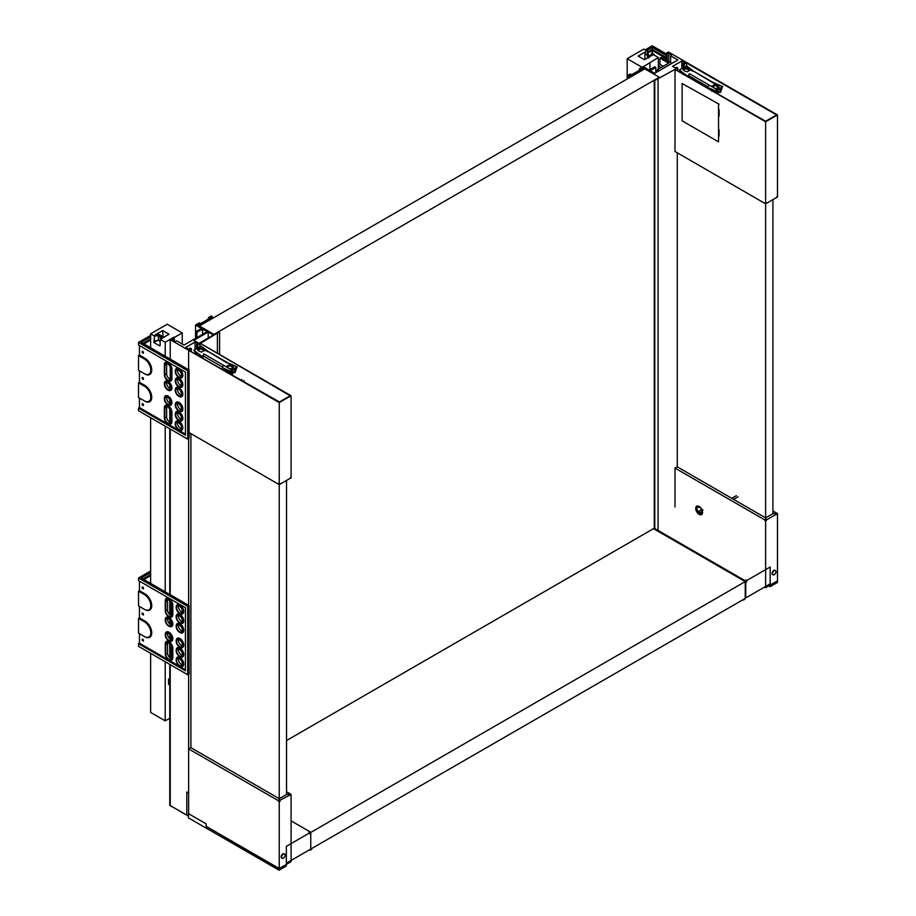 <?xml version="1.0" encoding="UTF-8"?>
<svg xmlns="http://www.w3.org/2000/svg" width="916" height="916" viewBox="0 0 916 916"><rect width="100%" height="100%" fill="white"/><g stroke="black" fill="none" stroke-linecap="round" stroke-linejoin="round"><path stroke-width="1.37" d="M195.543 325.031L201.463 328.455L195.818 331.707L196.906 332.336L202.562 329.084L207.108 331.707L183.979 345.069L176.777 340.912L175.162 341.45L172.391 339.847L173.319 338.92L172.414 338.393L170.227 339.653L188.627 350.278L191.352 348.698L190.265 348.069L188.627 349.007L185.799 347.382L195.085 342.023L197.913 343.649L196.642 344.382L197.73 345.011L219.588 331.764L213.943 334.397L199.367 325.981L644.761 68.837L659.337 77.242L213.943 334.397L197.73 325.031L199.459 324.035L200.959 324.642L211.447 318.585L210.394 317.726L212.306 316.615L211.207 315.986L208.379 317.623L209.432 318.482L200.776 323.485L199.276 322.879L195.543 325.031L195.543 338.393M286.536 740.517L654.242 528.234M208.207 332.027L193.814 340.34L199.001 343.328L213.394 335.027L208.207 332.027L208.207 338.027M196.642 344.382L196.642 348.481M197.73 345.011L197.73 347.851M170.227 664.638L170.227 805.576L188.444 816.087L186.795 815.137L186.795 792.008L188.627 793.061L188.627 748.887L278.579 800.824L278.613 801.569L279.071 800.573L279.884 801.569L279.918 800.824L279.254 801.202L279.254 868.517L206.111 826.289M195.085 353.484L195.085 352.099M195.085 349.34L195.085 342.023M202.562 334.34L202.562 329.084M195.818 331.707L195.818 338.233M212.306 316.615L212.306 318.516M208.379 317.623L208.379 319.089M199.459 324.035L199.459 325.936M173.319 340.386L173.319 338.92M196.906 332.336L196.906 337.603M217.401 333.653L217.401 353.221M219.588 331.764L219.588 354.481M170.227 657.951L170.227 644.566M170.227 639.024L170.227 635.097M170.227 624.3L170.227 620.372M170.227 614.831L170.227 601.446M170.227 594.702L170.227 429.054M170.227 422.265L170.227 410.173M170.227 403.326L170.227 400.716M170.227 388.602L170.227 385.991M170.227 379.144L170.227 367.053M170.227 359.106L170.227 339.653M188.627 813.534L188.627 674.21M188.627 605.316L188.627 438.615M188.627 369.732L188.627 350.278L188.627 369.732M191.352 348.698L191.352 351.32M291.093 395.758L279.254 402.593L188.627 350.278L279.437 401.964L290.177 395.758L200.467 343.443L291.093 395.758L291.093 477.797L290.452 478.163L290.452 477.431L290.452 478.163L279.895 484.266L279.884 483.534L279.884 484.266L279.254 483.888L278.613 484.266L279.884 484.266M200.009 343.706L200.009 346.477M278.613 483.534L278.613 484.266L278.613 483.534M189.074 432.57L278.613 484.266M195.451 353.69L195.451 352.614M279.254 402.593L279.254 800.664M279.254 801.202L278.613 800.836M289.994 794.264L291.093 794.367L289.994 794.538M279.254 868.517L291.093 861.681L291.093 794.367M286.536 791.745L290.418 793.977L289.754 794.412L290.452 795.477L290.452 794.733L279.231 800.676M188.627 748.887L190.814 747.616L279.185 798.649L278.579 800.824M290.418 793.977L290.452 794.733M289.754 794.332L286.536 794.264M279.311 800.435L279.311 798.649L286.651 794.412L289.754 794.412M309.848 831.705L308.944 832.232L309.848 832.758L286.353 846.327L286.353 863.158L310.764 849.063L310.764 834.339A1.282 0.744 120 0 0 309.848 833.812L309.848 831.705L291.093 820.873M309.402 849.842A2.313 1.34 120 0 0 309.608 850.014A2.313 1.34 120 0 0 311.99 848.56M286.536 794.47L286.536 480.431M190.894 747.674L190.894 433.623M283.353 858.155A2.45 1.408 120 0 0 284.945 856.002A2.45 1.408 120 0 0 284.567 854.044A2.45 1.408 120 0 0 282.128 855.452A2.45 1.408 120 0 0 282.128 858.281A2.45 1.408 120 0 0 283.353 858.155M284.326 853.941A2.45 1.408 120 0 0 284.12 853.781A2.45 1.408 120 0 0 281.67 855.189A2.45 1.408 120 0 0 281.67 858.017A2.45 1.408 120 0 0 281.922 858.109M206.569 826.553L279.071 868.941L286.078 864.578M286.353 864.727L286.353 865.998L279.071 870.2L188.444 817.873L188.444 813.637L206.111 823.839L206.111 826.816M279.071 870.2L279.071 868.941M169.769 684.825A3.481 2.004 180 0 1 168.533 684.367L168.533 679.1A3.481 2.004 -0 0 0 169.769 679.569M174.773 808.198L169.769 805.519L169.769 664.375M184.345 813.935L180.441 811.473M170.227 377.724L169.769 378.972M169.769 384.983L169.769 388.441M169.769 399.708L169.769 403.166M169.769 409.166L169.769 422.093M169.769 428.791L169.769 594.438M169.769 600.885L169.769 614.499M169.769 619.811L169.769 623.956M169.769 634.536L169.769 638.681M169.769 644.005L169.769 657.619M150.636 336.974L141.259 342.389L189.074 369.995L187.711 370.785L138.522 342.389L138.522 345.011L185.433 372.102L139.438 345.538L139.438 355.076L138.522 355.603L144.442 359.026L144.9 358.236L139.438 355.076M185.433 434.15L139.438 407.597L139.438 398.059L144.442 400.945A9.011 5.21 -120 0 0 150.819 397.269A9.011 5.21 -120 0 0 144.442 386.22L138.522 382.808L138.522 397.533L144.9 401.208A9.664 5.576 60 0 0 151.735 397.269A9.664 5.576 60 0 0 144.9 385.43L139.438 382.281L138.522 382.808M144.9 358.236A9.664 5.576 -120 0 1 151.735 370.064A9.664 5.576 -120 0 1 144.9 374.014L139.438 370.854L139.438 382.281M150.636 340.019L143.904 343.912M142.781 352.362L142.14 351.469L143.423 352.213L143.423 353.255L142.14 352.511L142.781 351.309M142.781 378.503L142.14 377.598L143.423 378.342L143.423 379.396L142.14 378.651L142.781 377.449M167.891 423.65A5.347 3.092 -120 0 0 168.132 423.787A5.347 3.092 -120 0 0 171.91 421.612L171.91 412.143A5.347 3.092 -120 0 0 168.132 405.593A5.347 3.092 -120 0 0 164.353 407.78L164.353 417.765A4.706 2.714 -120 0 0 167.674 423.524A4.706 2.714 -120 0 0 170.994 421.612L170.994 412.143A4.706 2.714 -120 0 0 167.674 406.383A4.706 2.714 -120 0 0 164.353 408.307M167.891 389.987A5.347 3.092 -120 0 0 168.132 390.136A5.347 3.092 -120 0 0 171.91 387.949A5.347 3.092 -120 0 0 168.132 381.411A5.347 3.092 -120 0 0 164.353 383.586A5.347 3.092 -120 0 0 164.353 383.861M168.132 390.136L167.674 389.873A4.706 2.714 -120 0 0 170.994 387.949A4.706 2.714 -120 0 0 167.674 382.19A4.706 2.714 -120 0 0 164.353 384.113A4.706 2.714 -120 0 0 167.674 389.873L168.132 390.136M178.826 429.959A5.347 3.092 -120 0 0 179.055 430.096A5.347 3.092 -120 0 0 182.834 427.921A5.347 3.092 -120 0 0 179.055 421.371A5.347 3.092 -120 0 0 175.277 423.558A5.347 3.092 -120 0 0 175.288 423.833M179.055 430.096L178.609 429.833A4.706 2.714 -120 0 0 181.929 427.921A4.706 2.714 -120 0 0 178.609 422.161A4.706 2.714 -120 0 0 175.277 424.085A4.706 2.714 -120 0 0 178.609 429.833L179.055 430.096M178.826 411.021A5.347 3.092 -120 0 0 179.055 411.17A5.347 3.092 -120 0 0 182.834 408.983A5.347 3.092 -120 0 0 179.055 402.445A5.347 3.092 -120 0 0 175.277 404.62A5.347 3.092 -120 0 0 175.288 404.895M179.055 411.17L178.609 410.906A4.706 2.714 -120 0 0 181.929 408.983A4.706 2.714 -120 0 0 178.609 403.223A4.706 2.714 -120 0 0 175.277 405.147A4.706 2.714 -120 0 0 178.609 410.906L179.055 411.17M178.826 386.838A5.347 3.092 -120 0 0 179.055 386.976A5.347 3.092 -120 0 0 182.834 384.8A5.347 3.092 -120 0 0 179.055 378.251A5.347 3.092 -120 0 0 175.277 380.438A5.347 3.092 -120 0 0 175.288 380.713M179.055 386.976L178.609 386.712A4.706 2.714 -120 0 0 181.929 384.8A4.706 2.714 -120 0 0 178.609 379.041A4.706 2.714 -120 0 0 175.277 380.953A4.706 2.714 -120 0 0 178.609 386.712L179.055 386.976M178.826 396.296A5.347 3.092 -120 0 0 179.055 396.445A5.347 3.092 -120 0 0 182.834 394.258A5.347 3.092 -120 0 0 179.055 387.72A5.347 3.092 -120 0 0 175.277 389.895A5.347 3.092 -120 0 0 175.288 390.17M179.055 396.445L178.609 396.181A4.706 2.714 -120 0 0 181.929 394.258A4.706 2.714 -120 0 0 178.609 388.51A4.706 2.714 -120 0 0 175.277 390.422A4.706 2.714 -120 0 0 178.609 396.181L179.055 396.445M178.826 377.369A5.347 3.092 -120 0 0 179.055 377.518A5.347 3.092 -120 0 0 182.834 375.331A5.347 3.092 -120 0 0 179.055 368.782A5.347 3.092 -120 0 0 175.277 370.969A5.347 3.092 -120 0 0 175.288 371.243M179.055 377.518L178.609 377.255A4.706 2.714 -120 0 0 181.929 375.331A4.706 2.714 -120 0 0 178.609 369.572A4.706 2.714 -120 0 0 175.277 371.495A4.706 2.714 -120 0 0 178.609 377.255L179.055 377.518M178.826 420.49A5.347 3.092 -120 0 0 179.055 420.639A5.347 3.092 -120 0 0 182.834 418.452A5.347 3.092 -120 0 0 179.055 411.902A5.347 3.092 -120 0 0 175.277 414.089A5.347 3.092 -120 0 0 175.288 414.364M179.055 420.639L178.609 420.375A4.706 2.714 -120 0 0 181.929 418.452A4.706 2.714 -120 0 0 178.609 412.692A4.706 2.714 -120 0 0 175.277 414.616A4.706 2.714 -120 0 0 178.609 420.375L179.055 420.639M167.891 404.712A5.347 3.092 -120 0 0 168.132 404.861A5.347 3.092 -120 0 0 171.91 402.674A5.347 3.092 -120 0 0 168.132 396.124A5.347 3.092 -120 0 0 164.353 398.311A5.347 3.092 -120 0 0 164.353 398.586M168.132 404.861L167.674 404.597A4.706 2.714 -120 0 0 170.994 402.674A4.706 2.714 -120 0 0 167.674 396.914A4.706 2.714 -120 0 0 164.353 398.838A4.706 2.714 -120 0 0 167.674 404.597L168.132 404.861M167.891 380.529A5.347 3.092 -120 0 0 168.132 380.667A5.347 3.092 -120 0 0 171.91 378.491L171.91 369.022A5.347 3.092 -120 0 0 168.132 362.473A5.347 3.092 -120 0 0 164.353 364.66L164.353 374.644A4.706 2.714 -120 0 0 167.674 380.403A4.706 2.714 -120 0 0 170.994 378.491L170.994 369.022A4.706 2.714 -120 0 0 167.674 363.263A4.706 2.714 -120 0 0 164.353 365.186M142.781 404.632L142.14 404.792L143.423 405.536L143.423 404.483L142.14 403.738L142.781 404.632L142.781 403.578M139.438 407.597L138.522 408.124L138.522 410.746L187.711 439.142L187.711 370.785M185.433 372.102L185.433 435.203L138.522 408.124M170.399 403.372A4.053 2.347 60 0 1 166.632 398.048A4.053 2.347 60 0 1 166.769 397.086M181.322 376.029A4.053 2.347 60 0 1 177.555 370.705A4.053 2.347 60 0 1 177.704 369.743M181.322 394.956A4.053 2.347 60 0 1 177.555 389.632A4.053 2.347 60 0 1 177.704 388.682M181.322 419.15A4.053 2.347 60 0 1 177.555 413.826A4.053 2.347 60 0 1 177.704 412.864M181.322 428.608A4.053 2.347 60 0 1 177.555 423.295A4.053 2.347 60 0 1 177.704 422.333M181.322 409.681A4.053 2.347 60 0 1 177.555 404.357A4.053 2.347 60 0 1 177.704 403.406M181.322 385.487A4.053 2.347 60 0 1 177.555 380.174A4.053 2.347 60 0 1 177.704 379.213M170.399 388.647A4.053 2.347 60 0 1 166.632 383.323A4.053 2.347 60 0 1 166.769 382.373M170.399 379.178A4.053 2.347 -120 0 1 166.632 373.854L166.632 364.396A4.053 2.347 60 0 1 166.769 363.434M170.399 422.299A4.053 2.347 -120 0 1 166.632 416.975L166.632 407.517A4.053 2.347 60 0 1 166.769 406.555M189.074 369.995L189.074 438.352L187.711 439.142M142.988 343.385L150.636 338.966M138.522 342.389L150.636 335.393M144.9 374.014L138.522 370.327L138.522 355.603M144.442 373.751A9.011 5.21 -120 0 0 150.819 370.064A9.011 5.21 -120 0 0 144.442 359.026M170.548 421.349L170.548 411.879A4.053 2.347 -120 0 0 168.773 407.792A4.053 2.347 -120 0 0 165.647 406.704A4.053 2.347 -120 0 0 164.8 408.57L164.8 418.028A4.053 2.347 -120 0 0 166.575 422.116A4.053 2.347 -120 0 0 169.7 423.203A4.053 2.347 -120 0 0 170.548 421.349M170.548 378.228L170.548 368.759A4.053 2.347 -120 0 0 168.773 364.671A4.053 2.347 -120 0 0 165.647 363.583A4.053 2.347 -120 0 0 164.8 365.45L164.8 374.907A4.053 2.347 -120 0 0 166.575 378.995A4.053 2.347 -120 0 0 169.7 380.083A4.053 2.347 -120 0 0 170.548 378.228M175.735 381.216A4.053 2.347 -120 0 0 177.509 385.304A4.053 2.347 -120 0 0 180.635 386.392A4.053 2.347 -120 0 0 180.635 381.709A4.053 2.347 -120 0 0 176.57 379.361A4.053 2.347 -120 0 0 175.735 381.216M175.735 371.759A4.053 2.347 -120 0 0 177.509 375.835A4.053 2.347 -120 0 0 180.635 376.923A4.053 2.347 -120 0 0 180.635 372.24A4.053 2.347 -120 0 0 176.57 369.904A4.053 2.347 -120 0 0 175.735 371.759M175.735 390.685A4.053 2.347 -120 0 0 177.509 394.773A4.053 2.347 -120 0 0 180.635 395.861A4.053 2.347 -120 0 0 180.635 391.166A4.053 2.347 -120 0 0 176.57 388.831A4.053 2.347 -120 0 0 175.735 390.685M175.735 405.41A4.053 2.347 -120 0 0 177.509 409.498A4.053 2.347 -120 0 0 180.635 410.586A4.053 2.347 -120 0 0 180.635 405.891A4.053 2.347 -120 0 0 176.57 403.555A4.053 2.347 -120 0 0 175.735 405.41M175.735 414.879A4.053 2.347 -120 0 0 177.509 418.955A4.053 2.347 -120 0 0 180.635 420.043A4.053 2.347 -120 0 0 180.635 415.36A4.053 2.347 -120 0 0 176.57 413.024A4.053 2.347 -120 0 0 175.735 414.879M175.735 424.337A4.053 2.347 -120 0 0 177.509 428.425A4.053 2.347 -120 0 0 180.635 429.512A4.053 2.347 -120 0 0 180.635 424.829A4.053 2.347 -120 0 0 176.57 422.482A4.053 2.347 -120 0 0 175.735 424.337M164.8 399.101A4.053 2.347 -120 0 0 166.575 403.189A4.053 2.347 -120 0 0 169.7 404.277A4.053 2.347 -120 0 0 169.7 399.582A4.053 2.347 -120 0 0 165.647 397.246A4.053 2.347 -120 0 0 164.8 399.101M164.8 384.376A4.053 2.347 -120 0 0 166.575 388.464A4.053 2.347 -120 0 0 169.7 389.552A4.053 2.347 -120 0 0 169.7 384.857A4.053 2.347 -120 0 0 165.647 382.522A4.053 2.347 -120 0 0 164.8 384.376M150.636 347.805L150.636 333.813L154.541 336.069L153.831 342.492L159.292 345.641L160.208 345.126M169.769 718.224L165.212 720.858L150.636 712.442L150.636 653.337M150.636 583.389L150.636 417.742M165.212 720.858L165.212 661.741M165.212 591.805L165.212 426.158M165.212 356.221L165.212 342.229L174.051 337.122L174.051 340.809M159.292 345.641A1.282 0.744 60 0 0 160.082 345.572L160.208 339.332L165.212 342.229M174.509 341.073L174.051 337.122M163.117 337.649L162.659 330.55L169.036 334.237L160.208 339.332L160.208 336.71L158.411 335.668L154.541 336.069M161.571 338.542L161.571 335.92L159.063 334.477L155.193 334.867L162.659 330.55M174.509 337.386L182.25 332.92L167.216 324.241L150.636 333.813M161.571 335.92L160.208 336.71M154.541 340.798L158.411 340.409L160.208 341.439M162.659 337.386L161.571 338.027M157.231 340.523L153.831 342.492M182.25 344.072L182.25 332.92M158.411 340.409L158.411 335.668M171.303 658.421A4.053 2.347 -120 0 1 167.536 653.097L167.536 643.627A4.053 2.347 60 0 1 167.685 642.677M171.303 615.3A4.053 2.347 -120 0 1 167.536 609.976L167.536 600.507A4.053 2.347 60 0 1 167.685 599.556M171.303 624.758A4.053 2.347 60 0 1 167.536 619.445A4.053 2.347 60 0 1 167.685 618.483M182.238 621.609A4.053 2.347 60 0 1 178.471 616.285A4.053 2.347 60 0 1 178.609 615.323M182.238 645.791A4.053 2.347 60 0 1 178.471 640.479A4.053 2.347 60 0 1 178.609 639.517M182.238 664.73A4.053 2.347 60 0 1 178.471 659.405A4.053 2.347 60 0 1 178.609 658.444M182.238 655.261A4.053 2.347 60 0 1 178.471 649.936A4.053 2.347 60 0 1 178.609 648.986M182.238 631.078A4.053 2.347 60 0 1 178.471 625.754A4.053 2.347 60 0 1 178.609 624.792M182.238 612.14A4.053 2.347 60 0 1 178.471 606.816A4.053 2.347 60 0 1 178.609 605.865M171.303 639.482A4.053 2.347 60 0 1 167.536 634.17A4.053 2.347 60 0 1 167.685 633.208M150.636 572.557L141.259 577.973L189.074 605.579L187.711 606.369L138.522 577.973L138.522 580.607L185.433 607.686L139.438 581.133L139.438 590.671L138.522 591.198L144.442 594.61L144.9 593.82L139.438 590.671M185.433 669.745L139.438 643.181L139.438 633.643L144.442 636.54A9.011 5.21 -120 0 0 150.819 632.853A9.011 5.21 -120 0 0 144.442 621.815L138.522 618.392L138.522 633.116L144.9 636.803A9.664 5.576 60 0 0 151.735 632.853A9.664 5.576 60 0 0 144.9 621.025L139.438 617.865L139.438 606.449L144.9 609.598A9.664 5.576 -120 0 0 151.735 605.659A9.664 5.576 -120 0 0 144.9 593.82M150.636 575.614L143.904 579.496M143.423 641.12L142.14 640.376L142.781 640.227L142.14 639.322L143.423 640.066L143.423 641.12M143.423 613.938L142.14 613.193L142.781 614.086L142.14 614.247L143.423 614.991L143.423 613.938M168.807 616.64A5.347 3.092 -120 0 0 169.036 616.789A5.347 3.092 -120 0 0 172.815 614.602L172.815 605.133A5.347 3.092 -120 0 0 169.036 598.595A5.347 3.092 -120 0 0 165.258 600.77L165.258 610.239M168.807 640.834A5.347 3.092 -120 0 0 169.036 640.971A5.347 3.092 -120 0 0 172.815 638.795A5.347 3.092 -120 0 0 169.036 632.246A5.347 3.092 -120 0 0 165.258 634.422A5.347 3.092 -120 0 0 165.269 634.708M169.036 640.971L168.59 640.708A4.706 2.714 -120 0 0 171.91 638.795A4.706 2.714 -120 0 0 168.59 633.036A4.706 2.714 -120 0 0 165.258 634.948A4.706 2.714 -120 0 0 168.59 640.708L169.036 640.971M179.731 656.612A5.347 3.092 -120 0 0 179.971 656.749A5.347 3.092 -120 0 0 183.75 654.574A5.347 3.092 -120 0 0 179.971 648.024A5.347 3.092 -120 0 0 176.193 650.2A5.347 3.092 -120 0 0 176.193 650.475M179.971 656.749L179.513 656.486A4.706 2.714 -120 0 0 182.834 654.574A4.706 2.714 -120 0 0 179.513 648.814A4.706 2.714 -120 0 0 176.193 650.726A4.706 2.714 -120 0 0 179.513 656.486L179.971 656.749M179.731 613.48A5.347 3.092 -120 0 0 179.971 613.628A5.347 3.092 -120 0 0 183.75 611.441A5.347 3.092 -120 0 0 179.971 604.904A5.347 3.092 -120 0 0 176.193 607.079A5.347 3.092 -120 0 0 176.193 607.354M179.971 613.628L179.513 613.365A4.706 2.714 -120 0 0 182.834 611.441A4.706 2.714 -120 0 0 179.513 605.694A4.706 2.714 -120 0 0 176.193 607.606A4.706 2.714 -120 0 0 179.513 613.365L179.971 613.628M179.731 632.418A5.347 3.092 -120 0 0 179.971 632.555A5.347 3.092 -120 0 0 183.75 630.38A5.347 3.092 -120 0 0 179.971 623.83A5.347 3.092 -120 0 0 176.193 626.017A5.347 3.092 -120 0 0 176.193 626.292M179.971 632.555L179.513 632.292A4.706 2.714 -120 0 0 182.834 630.38A4.706 2.714 -120 0 0 179.513 624.62A4.706 2.714 -120 0 0 176.193 626.544A4.706 2.714 -120 0 0 179.513 632.292L179.971 632.555M179.731 622.949A5.347 3.092 -120 0 0 179.971 623.098A5.347 3.092 -120 0 0 183.75 620.911A5.347 3.092 -120 0 0 179.971 614.361A5.347 3.092 -120 0 0 176.193 616.548A5.347 3.092 -120 0 0 176.193 616.823M179.971 623.098L179.513 622.834A4.706 2.714 -120 0 0 182.834 620.911A4.706 2.714 -120 0 0 179.513 615.151A4.706 2.714 -120 0 0 176.193 617.075A4.706 2.714 -120 0 0 179.513 622.834L179.971 623.098M179.731 647.143A5.347 3.092 -120 0 0 179.971 647.28A5.347 3.092 -120 0 0 183.75 645.104A5.347 3.092 -120 0 0 179.971 638.555A5.347 3.092 -120 0 0 176.193 640.742A5.347 3.092 -120 0 0 176.193 641.017M179.971 647.28L179.513 647.017A4.706 2.714 -120 0 0 182.834 645.104A4.706 2.714 -120 0 0 179.513 639.345A4.706 2.714 -120 0 0 176.193 641.269A4.706 2.714 -120 0 0 179.513 647.017L179.971 647.28M179.731 666.069A5.347 3.092 -120 0 0 179.971 666.218A5.347 3.092 -120 0 0 183.75 664.031A5.347 3.092 -120 0 0 179.971 657.482A5.347 3.092 -120 0 0 176.193 659.669A5.347 3.092 -120 0 0 176.193 659.944M179.971 666.218L179.513 665.955A4.706 2.714 -120 0 0 182.834 664.031A4.706 2.714 -120 0 0 179.513 658.272A4.706 2.714 -120 0 0 176.193 660.196A4.706 2.714 -120 0 0 179.513 665.955L179.971 666.218M168.807 626.109A5.347 3.092 -120 0 0 169.036 626.246A5.347 3.092 -120 0 0 172.815 624.071A5.347 3.092 -120 0 0 169.036 617.521A5.347 3.092 -120 0 0 165.258 619.708A5.347 3.092 -120 0 0 165.269 619.983M169.036 626.246L168.59 625.983A4.706 2.714 -120 0 0 171.91 624.071A4.706 2.714 -120 0 0 168.59 618.311A4.706 2.714 -120 0 0 165.258 620.224A4.706 2.714 -120 0 0 168.59 625.983L169.036 626.246M168.807 659.76A5.347 3.092 -120 0 0 169.036 659.909A5.347 3.092 -120 0 0 172.815 657.722L172.815 648.253A5.347 3.092 -120 0 0 169.036 641.715A5.347 3.092 -120 0 0 165.258 643.891L165.258 653.36M142.781 587.957L142.14 588.106L143.423 588.851L143.423 587.797L142.14 587.053L142.781 587.957L142.781 586.904M142.781 639.173L142.781 640.227M139.438 617.865L138.522 618.392M142.781 613.033L142.781 614.086M185.433 607.686L185.433 670.787L138.522 643.708L138.522 646.341L187.711 674.737L187.711 606.369M189.074 605.579L189.074 673.947L187.711 674.737M142.988 578.969L150.636 574.561M138.522 577.973L150.636 570.977M139.438 643.181L138.522 643.708M144.9 609.598L138.522 605.923L138.522 591.198M144.442 609.335A9.011 5.21 -120 0 0 150.819 605.659A9.011 5.21 -120 0 0 144.442 594.61M171.452 657.459L171.452 647.99A4.053 2.347 -120 0 0 169.678 643.914A4.053 2.347 -120 0 0 166.552 642.826A4.053 2.347 -120 0 0 165.716 644.681L165.716 654.15A4.053 2.347 -120 0 0 167.491 658.226A4.053 2.347 -120 0 0 170.616 659.314A4.053 2.347 -120 0 0 171.452 657.459M171.452 614.338L171.452 604.869A4.053 2.347 -120 0 0 169.678 600.793A4.053 2.347 -120 0 0 166.552 599.705A4.053 2.347 -120 0 0 165.716 601.56L165.716 611.029A4.053 2.347 -120 0 0 167.491 615.105A4.053 2.347 -120 0 0 170.616 616.193A4.053 2.347 -120 0 0 171.452 614.338M171.91 605.133A4.706 2.714 -120 0 0 168.59 599.373A4.706 2.714 -120 0 0 165.258 601.297L165.258 610.766A4.706 2.714 -120 0 0 168.59 616.525A4.706 2.714 -120 0 0 171.91 614.602L171.91 605.133L172.815 605.133M165.258 644.417L165.258 653.887A4.706 2.714 -120 0 0 168.59 659.646A4.706 2.714 -120 0 0 171.91 657.722L171.91 648.253A4.706 2.714 -120 0 0 168.59 642.494A4.706 2.714 -120 0 0 165.258 644.417L165.258 643.891M176.651 617.338A4.053 2.347 -120 0 0 178.414 621.414A4.053 2.347 -120 0 0 181.54 622.502A4.053 2.347 -120 0 0 181.54 617.819A4.053 2.347 -120 0 0 177.486 615.483A4.053 2.347 -120 0 0 176.651 617.338M176.651 607.869A4.053 2.347 -120 0 0 178.414 611.957A4.053 2.347 -120 0 0 181.54 613.044A4.053 2.347 -120 0 0 181.54 608.361A4.053 2.347 -120 0 0 177.486 606.014A4.053 2.347 -120 0 0 176.651 607.869M176.651 626.807A4.053 2.347 -120 0 0 178.414 630.884A4.053 2.347 -120 0 0 181.54 631.971A4.053 2.347 -120 0 0 181.54 627.288A4.053 2.347 -120 0 0 177.486 624.941A4.053 2.347 -120 0 0 176.651 626.807M176.651 641.532A4.053 2.347 -120 0 0 178.414 645.608A4.053 2.347 -120 0 0 181.54 646.696A4.053 2.347 -120 0 0 181.54 642.013A4.053 2.347 -120 0 0 177.486 639.666A4.053 2.347 -120 0 0 176.651 641.532M176.651 650.99A4.053 2.347 -120 0 0 178.414 655.077A4.053 2.347 -120 0 0 181.54 656.165A4.053 2.347 -120 0 0 181.54 651.482A4.053 2.347 -120 0 0 177.486 649.135A4.053 2.347 -120 0 0 176.651 650.99M176.651 660.459A4.053 2.347 -120 0 0 178.414 664.547A4.053 2.347 -120 0 0 181.54 665.623A4.053 2.347 -120 0 0 181.54 660.94A4.053 2.347 -120 0 0 177.486 658.604A4.053 2.347 -120 0 0 176.651 660.459M165.716 635.212A4.053 2.347 -120 0 0 167.491 639.299A4.053 2.347 -120 0 0 170.616 640.387A4.053 2.347 -120 0 0 170.616 635.704A4.053 2.347 -120 0 0 166.552 633.357A4.053 2.347 -120 0 0 165.716 635.212M165.716 620.487A4.053 2.347 -120 0 0 167.491 624.575A4.053 2.347 -120 0 0 170.616 625.662A4.053 2.347 -120 0 0 170.616 620.979A4.053 2.347 -120 0 0 166.552 618.632A4.053 2.347 -120 0 0 165.716 620.487M643.124 69.776L643.124 67.887L641.406 68.883L642.448 69.742L631.96 75.799L630.46 75.192L628.548 76.303L627.46 75.673L627.46 78.822M628.548 76.303L628.548 78.192M677.737 70.521L677.737 67.887L654.78 80.505L659.337 77.242L643.124 67.887M658.066 79.245L658.066 530.444M654.78 80.505L654.78 528.44M677.737 67.887L676.649 67.257L675.367 67.99L672.55 66.364L681.836 60.994L681.836 68.357M670.638 62.735L670.638 55.796L677.829 59.941L654.688 73.303L650.142 70.669L655.787 67.418L654.688 66.776L649.043 70.04L643.124 66.628L639.391 68.78L640.444 69.65L631.788 74.643L630.288 74.036L627.46 75.673M681.836 60.994L684.664 62.632L683.015 63.57L684.115 64.2L686.851 62.632L686.393 65.792M670.638 55.796L671.565 54.857L668.783 53.254L666.264 53.265L668.451 52.006L777.478 114.947L777.478 196.986L776.837 197.352L776.837 196.619L776.837 197.352L766.268 203.455L765.639 203.077M655.787 67.418L655.787 72.673M683.015 67.681L683.015 63.57M639.391 70.257L639.391 68.78M630.46 77.093L630.46 75.192M668.783 53.254L668.783 61.67M667.169 60.731L667.169 53.792M654.242 529.07L654.242 80.196M666.264 60.204L666.264 53.265M684.115 64.2L684.115 67.04M777.203 581.03L769.909 585.232M702.24 513.853L699.183 513.636A4.832 2.794 60 0 1 696.675 509.433A4.832 2.794 60 0 1 697.545 506.067A4.832 2.794 60 0 1 697.671 505.998M777.478 581.191L777.478 582.45L770.184 586.652L770.184 585.393M698.095 511.586L701.003 509.903L701.198 508.449M701.198 509.491L702.034 509.972M769.005 585.759L770.184 586.652M736.372 495.636L731.747 498.304M738.033 496.781L733.567 499.357M699.183 513.636L701.003 512.582L697.958 511.506A4.832 2.794 -120 0 1 697.706 505.998M702.549 512.181L701.003 512.582M703.007 509.903L700.74 512.342M767.906 586.389L769.005 585.977M701.003 508.185L701.003 509.903M700.064 507.143L700.007 507.166A3.286 1.901 -60 0 1 698.37 507.338A3.286 1.901 -60 0 1 697.694 506.01M657.241 71.826L657.241 69.731L668.634 63.158L659.978 58.155L659.978 64.463L663.161 66.307M671.359 63.673L658.615 71.036M657.241 69.731L658.615 70.521M659.978 58.155L661.341 57.364L671.359 63.158M772.921 513.67L772.921 199.619M686.393 62.895L776.562 114.947L765.627 121.256L675 69.467L675 151.495L765.627 203.821L765.627 519.853M677.279 152.812L677.279 466.862M744.868 581.397L745.773 580.034L745.956 581.191A1.282 0.744 120 0 0 745.235 582.026M745.773 580.87L745.59 581.488M745.475 597.736A2.313 1.34 -60 0 1 745.235 598.366M745.177 598.469A2.313 1.34 -60 0 1 742.796 599.911A2.313 1.34 -60 0 1 742.727 599.877L742.796 599.911M744.868 580.561L654.688 528.498L654.688 529.334M745.773 580.034L746.689 580.561L770.184 566.993L770.184 583.813L745.773 597.908L745.773 583.183A1.282 0.744 -60 0 1 746.689 581.603L746.689 580.561M745.956 581.191L746.689 581.603M776.379 513.452L776.837 513.933L766.303 520.013L766.268 520.769L766.268 520.025L765.627 520.391L765.627 587.706L764.539 587.076M765.627 520.391L675 468.076L675 506.983M764.997 520.769L764.997 520.025L764.997 520.769M702.561 512.376A4.832 2.794 60 0 1 701.553 514.586A4.832 2.794 60 0 1 696.721 511.804A4.832 2.794 60 0 1 696.721 506.216A4.832 2.794 60 0 1 700.454 507.521A4.832 2.794 60 0 1 702.561 512.376M765.627 587.706L777.478 580.87L777.478 513.555L776.837 514.666L776.138 513.601L773.035 513.601L765.696 517.838L766.303 520.013L765.57 519.83M765.57 519.624L765.57 517.838L677.187 466.805L675 468.076M772.921 513.452L777.478 513.555M772.921 510.933L776.802 513.178M764.997 203.455L764.997 202.722L764.986 203.455L765.627 203.077M675 69.467L765.627 121.782L765.627 203.821L766.268 202.722L766.268 203.455M765.627 121.782L777.478 114.947M774.283 574.721A2.45 1.408 120 0 0 775.886 572.557A2.45 1.408 120 0 0 775.508 570.599A2.45 1.408 120 0 0 773.058 572.008A2.45 1.408 120 0 0 773.058 574.836A2.45 1.408 120 0 0 774.283 574.721M775.257 570.508A2.45 1.408 120 0 0 775.05 570.336A2.45 1.408 120 0 0 772.6 571.756A2.45 1.408 120 0 0 772.6 574.572A2.45 1.408 120 0 0 772.852 574.675M647.658 53.071L652.238 50.426L652.238 52.785L648.665 58.006M666.264 55.475L652.238 47.38L652.238 50.426L666.264 58.521M654.974 55.59L652.238 52.785L652.65 55.017M658.341 65.025A9.011 5.21 60 0 1 660.573 67.807M647.658 52.017L652.238 49.372L666.264 57.479M646.501 50.689L652.238 47.38M650.154 56.471L652.238 54.765M627.185 63.937L627.185 60.788M645.127 49.899L652.238 45.8L666.264 53.895M647.406 58.052L647.406 55.418L644.898 53.975L645.585 51.743L638.12 56.059L644.498 59.735L653.326 54.639L658.341 57.525L643.307 66.731M658.341 69.101L658.341 57.525M642.036 67.257L627.185 58.681L643.765 49.109L647.658 51.365L647.658 53.998M649.959 69.513L649.959 62.895M644.04 59.471L645.127 58.842M645.585 59.105L644.898 58.716L644.898 53.975M647.658 51.365L646.982 53.597L648.768 54.639L648.768 57.261M627.185 78.982L627.185 58.681M647.406 55.418L648.768 54.639M310.581 849.166L745.235 598.434L745.235 581.603L653.509 528.658M309.848 831.923L310.764 832.438L310.764 849.269M310.764 832.438L745.235 581.603M241 379.98L241.916 379.453M244.011 380.667L243.095 381.193M682.111 83.505L719.094 104.218L682.111 83.505L682.111 120.843L718.545 141.877L718.545 104.538M719.094 136.037L719.094 129.728M719.094 116.057L719.094 109.748M197.054 355.019L197.18 353.313L199.963 354.927L200.902 357.24L201.44 356.576L199.963 354.927M202.482 357.183L201.44 356.576M197.1 354.068L193.814 350.278L202.425 356.759M224.225 370.304L225.279 370.911M222.279 369.182L223.321 365.152L203.833 353.897L202.791 357.927M226.206 371.85L226.321 370.144L229.103 371.759L230.053 374.072L230.58 373.407L229.103 371.759M231.473 371.06L234.931 372.675L237.175 366.869L229.882 371.106L232.126 374.289L230.58 373.407M229.882 371.106L223.87 368.335L226.401 370.991M232.126 374.289L232.916 373.316L231.382 371.14L235.664 368.667L234.141 372.606M237.175 366.869L235.298 366.091M228.21 366.331L227.695 367.648M193.814 350.278L201.108 346.065L208.47 351.664A1.477 0.847 120 0 0 208.401 351.618A1.477 0.847 120 0 0 208.264 351.572L227.145 362.942M198.463 350.759L198.921 349.58M231.611 369.938L228.153 367.946A6.435 3.721 180 0 0 230.809 368.862L233.58 367.27A6.435 3.721 180 0 0 231.977 365.736A6.435 3.721 0 0 0 229.321 364.808L226.55 366.411A6.435 3.721 0 0 0 228.153 367.946L223.321 365.152M204.428 350.439A6.435 3.721 0 0 0 202.837 348.904A6.435 3.721 0 0 0 200.169 347.977L197.409 349.58A6.435 3.721 0 0 0 199.001 351.114A6.435 3.721 0 0 0 201.669 352.042L204.428 350.576M233.133 367.694A6.435 3.721 0 0 0 231.977 366.789A6.435 3.721 0 0 0 229.321 365.862L226.996 367.03M203.993 350.874A6.435 3.721 0 0 0 202.837 349.958A6.435 3.721 0 0 0 200.169 349.03L197.845 350.21M682.534 74.276L682.649 73.028L685.58 75.043M685.431 74.643L686.508 75.833M680.954 72.375L679.283 69.994L687.79 76.314M707.747 87.844L708.801 84.867L689.301 73.623L688.26 76.589M711.686 91.108L711.789 89.86L714.732 91.875M714.583 91.474L715.648 92.665M716.942 90.776L720.4 92.39L722.655 86.585L715.35 90.821L717.022 93.192M715.35 90.821L709.35 88.051L710.186 89.253M717.858 93.684L718.384 93.031L716.862 90.856L721.144 88.383L719.61 92.321M722.655 86.585L713.301 82.554M713.69 86.047L713.175 87.364M679.283 69.994L686.576 65.78L693.939 71.379A1.477 0.847 120 0 0 693.87 71.334A1.477 0.847 120 0 0 693.733 71.288L717.446 85.451A6.435 3.721 -0 0 0 714.789 84.524L712.018 86.127A6.435 3.721 -0 0 0 713.621 87.661L708.801 84.867M683.943 70.475L684.389 69.295M689.908 70.154A6.435 3.721 -0 0 0 688.305 68.62A6.435 3.721 -0 0 0 685.649 67.692L682.878 69.295A6.435 3.721 -0 0 0 684.481 70.83A6.435 3.721 -0 0 0 687.137 71.757L689.908 70.292M717.446 85.451A6.435 3.721 180 0 1 719.049 86.986L716.278 88.577A6.435 3.721 180 0 1 713.621 87.661L717.091 89.653M718.602 87.409A6.435 3.721 -0 0 0 717.446 86.505A6.435 3.721 -0 0 0 714.789 85.577L712.465 86.745M689.462 70.589A6.435 3.721 -0 0 0 688.305 69.673A6.435 3.721 -0 0 0 685.649 68.746L683.325 69.925M144.442 386.22L144.9 385.43M166.632 416.975L164.8 418.028M166.632 407.517L164.8 408.57M166.632 373.854L164.8 374.907M166.632 364.396L164.8 365.45M170.994 369.022L171.91 369.022M171.91 412.143L170.994 412.143M171.91 421.612L170.994 421.612M170.994 378.491L171.91 378.491M144.442 621.815L144.9 621.025M167.536 653.097L165.716 654.15M167.536 643.627L165.716 644.681M167.536 609.976L165.716 611.029M167.536 600.507L165.716 601.56M172.815 648.253L171.91 648.253M172.815 657.722L171.91 657.722M171.91 614.602L172.815 614.602M700.763 512.365L701.267 511.781M700.007 507.166L698.038 506.033M222.279 366.973L202.791 355.717M199.367 346.912L207.657 351.698M228.931 364.866L228.931 365.919M229.321 364.808L229.321 365.862M200.169 349.03L200.169 347.977M199.78 348.034L199.78 349.088M707.747 86.688L688.26 75.433M684.847 66.628L693.126 71.414M714.4 84.581L714.4 85.635M714.789 84.524L714.789 85.577M685.649 68.746L685.649 67.692M685.248 67.75L685.248 68.803M310.501 833.743L309.848 833.377M208.401 351.618L227.832 362.839L235.298 366.079M202.986 357.503L202.344 356.542L202.516 357.767M688.454 77.219L687.859 76.36M693.87 71.334L713.335 82.577"/></g></svg>

